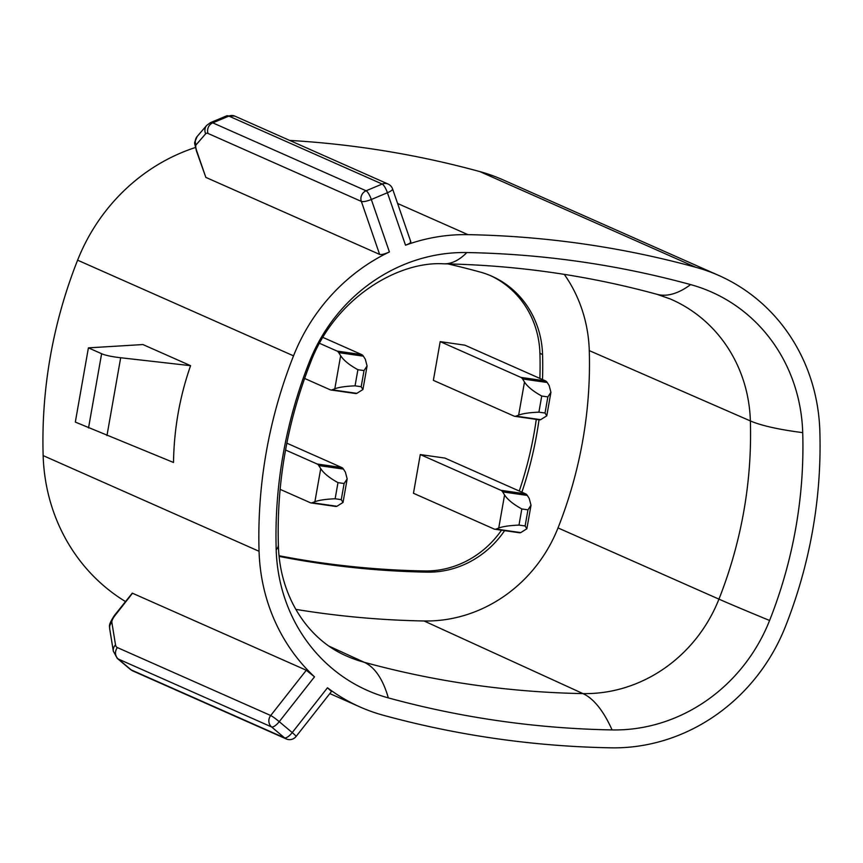 <?xml version="1.0" encoding="UTF-8"?>
<svg xmlns="http://www.w3.org/2000/svg" width="863" height="863" viewBox="0 0 863 863"><rect width="100%" height="100%" fill="white"/><g stroke="black" fill="none" stroke-linecap="round" stroke-linejoin="round"><path stroke-width="1.29" d="M88.404 347.865L75.318 422.083L173.506 462.471C174.035 428.889 179.731 396.624 190.583 365.675L120.68 357.746C111.791 356.721 105.437 355.383 101.618 353.722L88.404 347.865L142.913 344.553L190.583 365.675M466.829 252.557A1023.896 959.052 -66.1 0 1 690.605 284.596A168.371 157.702 -66.1 0 1 802.719 432.633A448.426 420.022 -66.1 0 1 769.591 620.486A168.371 157.702 -66.1 0 1 612.083 729.925A1023.896 959.052 -66.1 0 1 388.307 697.887A168.371 157.702 -66.1 0 1 276.192 549.85A448.426 420.022 -66.1 0 1 309.321 361.996A168.371 157.702 -66.1 0 1 466.829 252.557A212.978 69.374 91.1 0 1 443.949 263.83C516.667 265.211 587.671 275.373 656.948 294.305L670.173 298.922A145.34 136.138 113.9 0 1 750.368 420.928L589.278 350.615A143.172 134.11 113.9 0 0 564.283 274.38M314.499 676.84L279.256 721.673A8.22 0.755 38.2 0 0 270.702 715.524L306.3 670.238L314.499 676.84A186.462 174.65 -66.1 0 1 259.062 551.284A466.516 436.969 -66.1 0 1 293.528 355.847A186.462 174.65 -66.1 0 1 389.418 251.953C384.898 254.035 381.64 254.855 379.623 254.402L205.836 177.39L196.376 150.777C194.099 139.892 193.744 145.178 197.163 136.462A8.22 7.907 40.8 0 0 196.041 144.908A8.22 2.039 -112.8 0 0 196.796 151.176A8.22 2.028 161 0 1 196.376 150.777M410.41 241.478C411.543 242.298 409.914 243.528 405.513 245.2A186.462 174.65 -66.1 0 1 467.962 234.65A1041.986 975.999 -66.1 0 1 695.697 267.26A186.462 174.65 -66.1 0 1 718.836 275.491A186.462 174.65 -66.1 0 1 819.85 431.209A466.516 436.969 -66.1 0 1 785.395 626.635A186.462 174.65 -66.1 0 1 610.961 747.833A1041.986 975.999 -66.1 0 1 383.226 715.233A186.462 174.65 -66.1 0 1 360.076 706.991A186.462 174.65 -66.1 0 1 327.476 687.768L331.122 691.123M327.476 687.768L292.233 732.59L279.256 721.673A8.22 2.783 130.1 0 1 271.565 726.937L118.231 658.998A32.891 11.122 130.1 0 1 117.303 658.415L113.333 651.198L109.666 628.642C110.119 626.258 107.249 626.516 114.358 615.524L132.287 593.14L306.3 670.238M295.815 609.364A998.696 935.46 113.9 0 0 424.078 620.982A143.172 134.11 113.9 0 0 558.016 527.919A423.226 396.419 113.9 0 0 589.278 350.615M447.962 263.916A949.354 889.235 -66.1 0 1 480.076 272.028A93.83 87.886 -66.1 0 1 491.727 276.171A93.83 87.886 -66.1 0 1 542.557 354.531A373.884 350.205 -66.1 0 1 542.503 379.569M539.019 419.785A373.884 350.205 -66.1 0 1 521.888 492.19M504.618 530.637A93.83 87.886 -66.1 0 1 427.163 572.147A949.354 889.235 -66.1 0 1 279.17 556.408M420.281 454.564L501.015 490.335L525.675 493.873L444.952 458.091L420.281 454.564L413.463 493.28L494.186 529.051A19.741 6.688 -81.9 0 0 494.801 529.235A19.741 6.688 -81.9 0 0 496.085 529.062L498.738 528.037C502.902 526.473 509.645 525.491 518.987 525.092L521.824 508.954C513.377 504.326 507.627 499.655 504.575 494.963L502.644 491.899L527.304 495.427L529.235 498.49L531.015 505.233L527.962 509.839L525.114 525.966L526.861 528.771L520.756 532.6L496.085 529.062M525.675 493.873A19.741 6.688 98.1 0 1 527.304 495.427M494.801 529.235L519.461 532.762A19.741 6.688 -81.9 0 0 520.756 532.6M440.195 341.629L520.918 377.401L545.589 380.939L464.866 345.168L440.195 341.629L433.366 380.356L514.1 416.128A19.741 6.688 -81.9 0 0 514.715 416.3A19.741 6.688 -81.9 0 0 515.998 416.139L518.652 415.103C522.816 413.539 529.558 412.557 538.9 412.158L541.737 396.031C533.291 391.392 527.541 386.732 524.488 382.029L522.557 378.965L547.218 382.492L549.148 385.556L550.928 392.298L547.865 396.904L541.737 396.031M520.918 377.401A19.741 6.688 98.1 0 1 522.557 378.965M335.146 498.771L341.273 499.645L343.021 502.449L336.915 506.279L312.244 502.741L314.898 501.716C319.062 500.152 325.804 499.17 335.146 498.771L337.983 482.633C329.537 478.005 323.787 473.334 320.734 468.641L318.803 465.578L343.463 469.105L345.394 472.169L347.174 478.911L344.11 483.517L337.983 482.633M490.4 275.599A93.83 87.886 -66.1 0 1 539.925 353.355A373.884 350.205 -66.1 0 1 539.871 378.404M536.279 419.386A373.884 350.205 -66.1 0 1 519.256 491.025M501.489 530.195A93.83 87.886 -66.1 0 1 424.52 570.972A949.354 889.235 -66.1 0 1 279.105 555.74M525.114 525.966L518.987 525.092M521.824 508.954L527.962 509.839M501.015 490.335A19.741 6.688 98.1 0 1 502.644 491.899M545.589 380.939A19.741 6.688 98.1 0 1 547.218 382.492M547.865 396.904L545.028 413.032L538.9 412.158M545.028 413.032L546.775 415.837L540.67 419.666L515.998 416.139M280.141 489.353L310.346 502.73A19.741 6.688 -81.9 0 0 310.96 502.913A19.741 6.688 -81.9 0 0 312.244 502.741M310.96 502.913L335.621 506.441A19.741 6.688 -81.9 0 0 336.915 506.279M341.273 499.645L344.11 483.517M319.526 343.301L337.077 351.079L361.748 354.617A19.741 6.688 98.1 0 1 363.377 356.171L365.308 359.235L367.088 365.977L364.024 370.583L361.187 386.721L362.935 389.515L356.829 393.345L332.158 389.817L334.812 388.781C338.976 387.217 345.718 386.236 355.06 385.837L357.897 369.709L364.024 370.583M304.596 378.436L330.249 389.806A19.741 6.688 -81.9 0 0 330.874 389.979A19.741 6.688 -81.9 0 0 332.158 389.817M330.874 389.979L355.534 393.517A19.741 6.688 -81.9 0 0 356.829 393.345M361.187 386.721L355.06 385.837M357.897 369.709C349.45 365.071 343.701 360.41 340.648 355.707L338.717 352.643L363.377 356.171M514.715 416.3L539.375 419.839A19.741 6.688 -81.9 0 0 540.67 419.666M285.556 450.001L317.163 464.014A19.741 6.688 98.1 0 1 318.803 465.578M361.748 354.617L322.902 337.401M337.077 351.079A19.741 6.688 98.1 0 1 338.717 352.643M317.163 464.014L341.834 467.552L286.85 443.183M341.834 467.552A19.741 6.688 98.1 0 1 343.463 469.105M125.394 601.489A186.462 174.65 -66.1 0 1 43.15 455.599A466.516 436.969 -66.1 0 1 77.605 260.173A186.462 174.65 -66.1 0 1 195.416 147.508M289.655 140.41A1041.986 975.999 -66.1 0 1 479.774 171.575A186.462 174.65 -66.1 0 1 502.924 179.817L718.836 275.491M331.64 691.263L296.063 736.506A8.22 0.755 -141.8 0 0 292.233 732.59A8.22 2.783 130.1 0 1 284.542 737.854A8.22 7.702 113.9 0 0 286.268 738.944L132.945 670.993A8.22 7.702 -66.1 0 1 131.219 669.915L284.542 737.854L271.565 726.937A8.22 7.702 113.9 0 1 270.702 715.524L117.379 647.574A8.22 7.702 113.9 0 0 118.231 658.998L131.219 669.915A32.891 11.122 130.1 0 1 130.281 669.332L132.945 670.993M106.958 435.588L120.68 357.746M88.533 427.929L101.618 353.722M405.513 245.2L387.422 192.74A8.22 2.039 67.2 0 0 382.19 184.035L366.095 190.788A8.22 7.702 113.9 0 0 361.349 201.413L208.026 133.463A8.22 7.702 -66.1 0 1 212.773 122.848L366.095 190.788A8.22 2.039 67.2 0 1 371.327 199.493L387.422 192.74A8.22 2.028 -19 0 0 392.568 188.889A8.22 8.22 0 0 0 388.123 184.056A8.22 7.702 113.9 0 0 382.19 184.035L228.868 116.095A32.891 8.177 -112.8 0 0 226.527 115.901L234.801 116.106L388.123 184.056M379.623 254.402L361.349 201.413A8.22 2.028 161 0 0 371.327 199.493L389.418 251.953M208.026 133.463A24.671 6.127 -112.8 0 0 205.653 133.787A8.22 7.907 -139.2 0 1 206.764 125.329L210.432 122.654L226.527 115.901M196.041 144.908L205.653 133.787M205.836 177.39L196.796 151.176M234.801 116.106A8.22 7.702 -66.1 0 0 228.868 116.095L212.773 122.848A32.891 8.177 -112.8 0 0 210.432 122.654M113.333 651.198A8.22 7.433 -9.2 0 1 115.523 644.888L111.856 622.342A8.22 2.783 130.1 0 1 114.908 615.632L132.514 593.226M109.666 628.642A8.22 7.433 -9.2 0 1 111.856 622.342M114.358 615.524A8.22 0.755 38.2 0 1 114.908 615.632M117.379 647.574A24.671 8.339 130.1 0 1 115.523 644.888M424.078 620.982L582.978 693.604A145.34 136.138 113.9 0 0 718.944 599.138A425.394 398.458 113.9 0 0 750.368 420.928A212.978 34.013 178.3 0 0 802.719 432.633M558.016 527.919L718.944 599.138A212.978 3.215 -158.4 0 0 769.591 620.486M328.706 646.009L364.229 662.288A1000.864 937.488 113.9 0 0 582.978 693.604A212.978 69.374 -88.9 0 1 612.083 729.925M276.192 549.85A212.978 34.013 -1.7 0 0 278.371 544.758C279.483 595.88 307.12 638.145 344.747 655.211A145.34 136.138 113.9 0 0 364.229 662.288A212.978 73.851 -74.7 0 1 388.307 697.887M690.605 284.596A212.978 73.851 105.3 0 1 656.948 294.305M309.321 361.996A212.978 3.215 21.6 0 0 310.691 362.147C334.952 298.069 398.339 260.809 443.949 263.83M498.738 528.037L504.575 494.963M518.652 415.103L524.488 382.029M542.557 354.531L539.925 353.355M427.163 572.147L424.52 570.972M334.812 388.781L340.648 355.707M314.898 501.716L320.734 468.641M479.774 171.575L695.697 267.26M397.595 203.474L467.962 234.65M77.605 260.173L293.528 355.847M43.15 455.599L259.062 551.284M410.831 241.856L392.568 188.889M197.163 136.462L206.764 125.329M286.268 738.944A8.22 8.22 0 0 0 296.063 736.506M117.303 658.415L130.281 669.332M278.371 544.758C276.591 482.557 287.368 421.694 310.691 362.147M526.861 528.771L531.015 505.233M546.775 415.837L550.928 392.298M343.021 502.449L347.174 478.911M362.935 389.515L367.088 365.977M360.076 706.991L329.817 693.582"/></g></svg>
